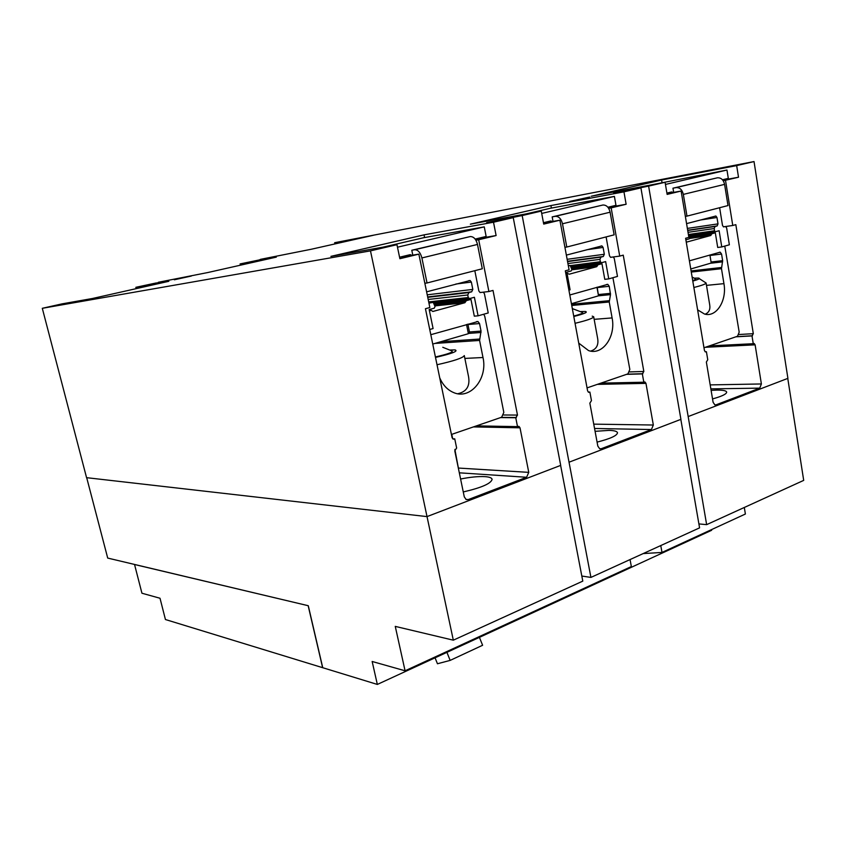 <?xml version="1.0" encoding="UTF-8"?>
<svg xmlns="http://www.w3.org/2000/svg" width="846" height="846" viewBox="0 0 846 846"><rect width="100%" height="100%" fill="white"/><g stroke="black" fill="none" stroke-linecap="round" stroke-linejoin="round"><path stroke-width="1.27" d="M596.948 287.238L598.513 295.825L597.17 287.175M571.42 303.714L598.513 295.825L610.505 294.63L609.236 301.99L612.102 317.927C616.015 336.697 602.5 355.764 588.53 350.572L578.727 343.106M466.537 324.494L468.388 333.694L469.519 332.298L467.87 324.103M432.74 344.068L468.388 333.694M479.418 637.366L482.611 645.265L450.157 660.398L437.456 663.761L435.066 657.807M450.157 660.398L446.921 652.351M559.904 220.203L543.714 224.095L541.271 211.098L470.344 224.169L550.915 205.567L623.957 191.852L626.125 204.267L611.161 207.873L619.716 256.105L623.248 255.143L643.838 371.468L642.336 373.9L643.817 382.212L644.99 382.011L645.963 383.365L653.334 425.02L651.441 429.535L601.189 448.75L599.666 448.74L597.826 446.117L589.852 403.161L591.46 400.623L589.874 392.068L588.594 392.258L587.6 390.884L565.318 270.836L569.083 269.811L559.904 220.203L543.513 223.027M589.874 392.068L588.287 392.089M643.817 382.212L600.924 383.143M642.336 373.9L626.505 374.355M619.716 256.105L610.505 257.321M611.161 207.873L608.655 208.306M626.125 204.267L608.052 207.46M418.855 254.138L399.883 258.707L396.954 244.695L330.902 256.37L424.036 234.86L493.514 222.223L496.116 235.548L478.688 239.746L488.893 291.532L493.007 290.421L517.488 415.079L515.764 417.744L517.509 426.627L519.01 426.426L520.015 427.812L528.761 472.364L526.593 477.271L468.219 499.595L466.125 499.5L464.285 496.866L454.778 450.833L456.639 448.042L454.746 438.873L453.096 439.063L452.081 437.657L425.443 308.716L429.842 307.532L418.855 254.138L399.576 257.269M454.746 438.873L452.705 438.81L451.775 434.347M458.722 469.964L454.884 449.416M517.509 426.627L476.425 425.887M515.764 417.744L500.578 417.596M488.893 291.532L480.02 292.547M478.688 239.746L475.907 240.211M496.116 235.548L475.156 239.08L486.143 236.446L484.272 226.876L397.483 247.201M163.447 281.602L156.373 283.082M158.392 282.67L163.394 281.348M240.38 265.21L240.084 263.931L276.314 257.121L207.598 272.581L158.297 282.278M240.084 263.931L259.627 259.87M266.035 258.548L259.595 259.754M260.483 259.701L265.982 258.316M334.931 243.934L334.667 242.707L373.403 235.273L311.275 249.253L260.409 259.362M334.667 242.707L754.029 161.565L736.665 165.605L738.516 177.226L722.748 180.103M551.391 208.074L550.915 205.567M424.586 237.557L424.036 234.86M396.954 244.695L370.474 250.871L42.3 308.304L86.567 477.673L426.997 516.61L560.697 465.385L513.247 217.623L493.514 222.223M370.474 250.871L453.319 640.179L582.788 581.128L560.623 465.416M136.185 288.655L135.857 287.312L168.83 281.306L92.415 298.501L62.065 303.862L42.3 308.304M135.857 287.312L156.341 282.924M589.757 197.023L569.76 201.411L589.757 197.023M191.291 276.05L174.329 279.783L191.291 276.05M709.9 254.974L711.222 263.032L690.759 268.986M595.087 431.333L608.993 430.381C614.259 430.508 617.094 431.301 617.495 432.75C617.168 435.616 610.368 438.725 597.086 442.098M460.594 479.016C470.376 477.07 478.519 476.287 485.033 476.636C489.369 476.954 491.727 477.831 492.108 479.28C491.209 483.489 481.596 487.708 463.27 491.938M541.271 211.098L522.172 215.55L590.92 577.416L581.805 576.031M569.094 462.18L680.914 419.341L640.919 187.897L623.957 191.852M660.768 545.564L661.995 552.438L643.193 553.58M322.738 667.695L308.282 605.725L134.546 564.504L141.938 593.226L160.01 598.249L165.435 619.526L377.337 684.435L372.155 661.477L405.075 670.793L631.349 566.556L630.058 559.566M377.337 684.435L711.655 530.273L711.539 529.617M86.694 477.683L107.706 558.074L308.282 605.725M661.995 552.438L745.389 514.019L744.3 507.463M640.919 187.897L613.614 193.131L648.607 186.109L688.168 416.56L787.912 378.352L754.029 161.565M688.168 416.56L706.643 524.647L698.891 523.907M661.995 182.366L661.593 180.008L736.665 165.605M738.516 177.226L723.224 180.769M725.508 180.357L732.763 225.48L723.383 226.844M732.763 225.48L735.83 224.655L753.31 333.684L751.999 335.915L735.819 336.824M751.999 335.915L753.257 343.709L709.371 345.908M753.257 343.709L754.209 343.529L755.118 344.84L761.389 383.957L759.729 388.134L716.012 404.843L714.87 404.874L713.104 402.305L706.357 362.046L707.753 359.719L706.41 351.714L705.13 351.767M706.41 351.714L705.395 351.894L704.443 350.551L685.609 238.255L688.866 237.377L681.125 191.037L666.997 193.575M681.125 191.037L667.134 194.4L665.083 182.281L591.195 196.261L661.593 180.008M513.247 217.623L486.662 222.625L522.172 215.55M665.083 182.281L648.607 186.109M590.92 577.416L699.579 527.862L680.829 419.373M706.643 524.647L803.7 480.38L787.763 378.416M453.319 640.179L395.262 626.389L405.075 670.793M711.105 390.376L716.964 390.091C723.013 390.038 726.249 390.704 726.672 392.1C726.598 394.067 721.881 396.34 712.533 398.921M308.177 605.757L322.643 667.737M692.102 276.991L695.275 278.799C696.544 279.032 695.687 279.645 692.715 280.618M694.28 278.154L698.458 278.059C700.541 278.419 698.648 279.423 692.789 281.094M722.473 179.775L728.311 178.379L726.968 170.035L649.569 185.211M673.67 192.37L672.972 188.193L676.123 187.611C679.772 187.431 682.183 189.694 683.346 194.4L686.973 216.121L685.355 216.375M686.973 216.121L728.004 205.567L724.588 184.375C723.478 179.786 721.078 177.597 717.408 177.797L672.972 188.193M699.272 278.609L706.093 282.987C705.945 283.96 701.873 285.472 693.868 287.503M666.912 193.1L671.65 191.957L672.813 192.528M726.968 170.035L665.442 184.439M724.916 226.622L723.563 226.897L722.505 225.459L719.629 207.714M686.571 223.619L715.896 216.026L716.964 217.485L718.011 223.883L717.144 225.935L715.06 226.485L714.193 228.547L714.553 230.768L715.261 231.73L719.132 230.736L721.765 246.937L729.368 244.79L726.64 227.965L725.582 226.527M685.863 239.778L689.194 238.879L689.797 237.483L688.263 233.75M706.093 282.987L709.731 304.941C710.428 309.541 708.906 312.618 705.152 314.183M689.395 260.832L720.2 252.171L721.564 254.043L722.643 260.642L721.49 268.7L723.933 283.643C727.116 300.594 716.287 317.779 704.485 314.025L697.622 309.858M703.978 347.759L737.511 336.253L739.193 332.14L724.768 246.091M721.765 246.937L717.715 247.466L715.314 232.83L711.856 233.75L710.777 235.495L689.68 238.435M715.039 232.883L689.627 236.457L715.156 232.851M710.777 235.495L686.846 242.041L686.127 241.353M572.33 308.589L582.08 312.29C584.078 312.819 581.287 314.078 573.715 316.066M580.927 311.561L585.369 311.476C588.234 312.132 584.375 313.803 573.789 316.489M607.893 207.249L615.973 205.314L614.397 196.399L550.397 208.264L526.328 213.858M553.009 221.388L552.174 216.893L555.219 216.354C558.772 216.248 561.194 218.723 562.495 223.778L566.788 247.032L564.917 247.307M566.788 247.032L614.143 234.85L610.114 212.198C608.866 207.281 606.455 204.891 602.86 205.028L552.174 216.893M592.211 316.14L593.691 316.764C593.226 318.265 587.018 320.433 575.058 323.299M543.449 222.699L550.672 220.975L552.015 221.567M614.397 196.399L541.704 213.425M612.049 257.121L610.643 257.364L609.501 255.862L606.106 236.912M566.365 255.101L601.918 245.911L603.092 247.434L604.319 254.265L603.325 256.486L600.935 257.121L599.941 259.352L600.364 261.721L601.474 262.725L605.641 261.594L608.75 278.884L617.474 276.42L614.27 258.453L613.17 256.973M568.903 290.146L570.098 289.808L566.82 272.148L571.156 270.963L571.843 269.451L570.215 265.517L568.353 265.866M593.691 316.764L597.667 338.569C598.725 345.126 596.377 349.303 590.624 351.101M569.802 294.99L607.777 284.341L609.257 286.297L610.505 294.63M587.05 387.902L627.933 373.869L629.836 369.427L612.906 277.71M608.75 278.884L604.784 279.339L601.971 263.719L597.995 264.777L596.758 266.67L571.875 269.8M571.505 267.611L601.876 263.73M596.758 266.67L569.199 274.21L567.021 273.216M442.775 347.283L451.679 350.826C454.101 351.873 448.676 353.914 435.404 356.97M450.326 350.011L455.095 349.906C458.574 351.09 452.05 353.596 435.5 357.424M484.272 226.876L423.423 237.768L382.974 247.169M412.795 255.122L411.791 250.257L414.656 249.771C418.019 249.771 420.43 252.499 421.9 257.945L427.04 282.976L424.851 283.262M427.04 282.976L482.294 268.764L477.493 244.441C476.097 239.143 473.675 236.52 470.228 236.563L411.791 250.257M457.813 393.728C466.558 391.772 470.143 386.093 468.557 376.692L464.285 355.574C463.122 357.879 454.038 360.946 437.012 364.742M399.566 257.205L410.046 254.688L411.642 255.312M481.575 292.367L480.084 292.568L478.857 291.013L474.818 270.688M426.617 291.838L470.101 280.502L471.359 282.078L472.819 289.406L471.677 291.817L468.896 292.568L467.743 294.99L468.25 297.538L469.551 298.585L474.395 297.274L478.085 315.822L488.227 312.957L484.42 293.689L483.309 292.177M429.726 329.485L433.089 328.544L429.176 309.562L434.241 308.187L435.034 306.538L433.247 302.371L428.943 303.143M430.804 334.699L477.969 321.533L479.534 323.553L481.046 331.093L479.587 340.441L482.992 357.509C487.931 378.648 470.387 400.073 453.646 392.576C447.502 389.985 442.86 385.057 439.709 377.792M451.415 434.474L501.636 417.226L503.825 412.404L484.779 316.372L483.743 314.226M478.085 315.822L474.31 316.161L470.968 299.421L466.336 300.647L464.909 302.72L434.897 305.903M434.315 303.397L470.968 299.421M464.909 302.72L432.835 311.487L431.312 310.387L429.419 310.715M589.302 392.269L588.636 392.28M601.189 448.75L599.56 448.687M653.334 425.02L593.755 424.142M651.441 429.535L594.558 428.478M645.963 383.365L597.339 384.37M642.875 373.71L627.045 374.175M643.838 371.468L629.657 371.912M454.08 439.106L453.128 439.074M468.219 499.595L465.913 499.383M528.761 472.364L458.733 468.071M526.593 477.271L459.315 472.819M520.015 427.812L473.432 426.913M516.388 417.522L501.192 417.385M517.488 415.079L503.666 414.984M753.31 333.684L739.002 334.508M752.475 335.756L736.295 336.666M755.118 344.84L705.374 347.283M761.389 383.957L710.185 384.898M759.729 388.134L710.852 388.874M716.012 404.843L714.817 404.853M724.588 184.375L683.346 194.4M717.408 177.797L676.123 187.611M715.388 231.741L689.448 235.421L715.261 231.73M714.553 230.768L689.12 234.395M714.193 228.547L688.031 232.322M715.06 226.485L687.713 230.482M717.144 225.935L687.682 230.239M718.011 223.883L687.375 228.409M716.964 217.485L700.224 220.045M723.933 283.643L706.484 285.377M721.564 254.043L709.984 255.471M722.643 260.642L711.052 262.006M722.621 261.848L710.354 263.275M721.511 267.495L691.087 270.921M721.49 268.7L691.277 272.063M711.856 233.75L689.691 236.859M711.275 234.331L689.776 237.345M610.114 212.198L562.495 223.778M602.86 205.028L555.219 216.354M601.295 262.746L571.272 266.606M600.364 261.721L570.437 265.602M599.941 259.352L567.93 263.561M600.935 257.121L567.56 261.583M603.325 256.486L567.507 261.277M604.319 254.265L567.137 259.31M603.092 247.434L586.796 249.75M569.665 265.517L568.322 265.686M612.102 317.927L594.156 319.344M609.257 286.297L597.244 287.577M610.516 293.34L598.513 294.545M609.247 300.7L571.526 304.264M609.236 301.99L571.748 305.48M601.654 263.783L571.505 267.632M597.995 264.777L571.6 268.129M597.318 265.411L571.695 268.658M477.493 244.441L421.9 257.945M470.228 236.563L414.656 249.771M469.297 298.617L433.586 302.53M468.25 297.538L428.689 301.916M467.743 294.99L428.182 299.473M468.896 292.568L427.748 297.327M471.677 291.817L427.664 296.935M472.819 289.406L427.23 294.81M471.359 282.078L455.857 284.034M432.475 302.339L428.859 302.741M482.992 357.509L464.856 358.418M479.534 323.553L467.954 324.515M481.046 331.093L469.456 331.981M481.036 332.478L468.621 333.409M479.597 339.056L440.893 341.699M479.587 340.441L434.95 343.423M470.598 299.495L434.336 303.428M466.336 300.647L434.527 304.084M465.564 301.356L434.643 304.666M430.688 310.366L429.377 310.503M644.99 382.011L644.335 382.022M519.01 426.426L518.133 426.416M672.02 191.957L670.677 192.201M715.896 216.026L715.103 216.153M720.2 252.171L719.354 252.277M551.169 220.975L549.361 221.282M601.136 262.725L571.262 266.564M601.918 245.911L600.861 246.059M607.777 284.341L606.656 284.468M410.765 254.709L408.237 255.122M469.075 298.575L433.49 302.477M470.101 280.502L468.652 280.682M477.969 321.533L476.446 321.66"/></g></svg>
